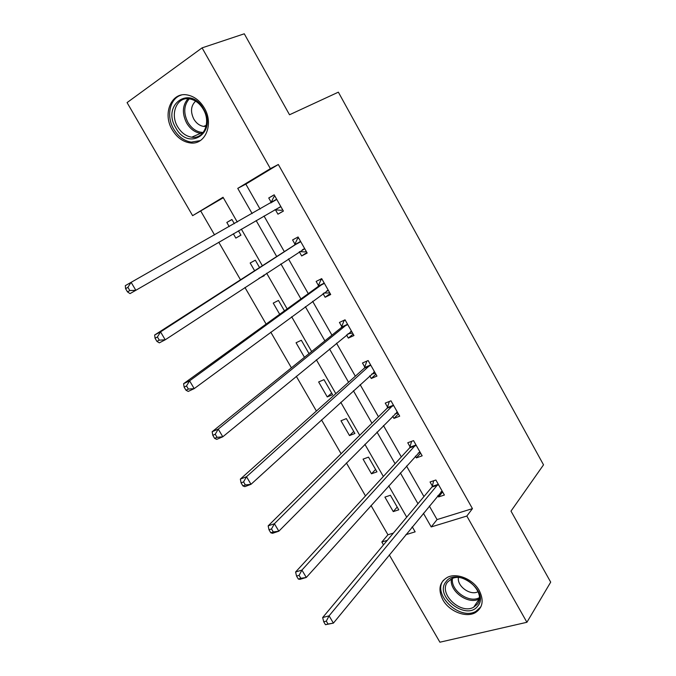<?xml version="1.0" encoding="UTF-8"?>
<svg xmlns="http://www.w3.org/2000/svg" width="676" height="676" viewBox="0 0 676 676"><rect width="100%" height="100%" fill="white"/><g stroke="black" fill="none" stroke-linecap="round" stroke-linejoin="round"><path stroke-width="1.01" d="M204.321 108.008C214.233 124.308 205.056 145.585 189.922 142.881C182.723 141.723 176.85 137.38 172.287 129.86C162.198 113.703 171.442 91.497 187.472 94.995C194.358 96.414 199.978 100.758 204.321 108.008M479.259 590.554C484.109 600.449 482.782 607.825 475.279 612.693C465.882 618.084 449.16 611.349 442.898 599.865C437.82 589.607 439.375 582.07 447.58 577.253C456.942 572.53 473.141 579.239 479.259 590.554M223.317 197.73L192.618 215.661L127.071 102.6L202.082 47.869L244.281 33.8L289.522 114.768L338.363 92.164L543.529 464.843L510.997 511.107L550.695 582.137L526.908 622.283L439.907 642.2L389.291 554.903M383.495 544.898L381.83 542.034L387.289 540.361M371.014 505.496L387.948 534.775L381.83 542.034M200.882 211.284L214.554 234.927M218.779 242.236L240.504 279.805M244.94 287.469L266.116 324.091M270.78 332.153L291.407 367.829M296.299 376.287L316.402 411.05M321.506 419.88L341.093 453.74M346.408 462.95L365.488 495.93M387.948 534.775L393.381 533.094M411.836 527.381L412.47 527.187M398.772 509.814L390.407 495.263L384.914 497.105L393.263 511.605L398.772 509.814M376.963 471.856L368.505 457.145L363.063 459.139L371.496 473.792L376.963 471.856M354.908 433.485L346.365 418.613L340.974 420.768L349.5 435.572L354.908 433.485M332.617 394.691L323.973 379.659L318.641 381.965L327.26 396.939L332.617 394.691M309.017 353.632L301.344 340.273L296.063 342.749L304.454 357.317M284.435 310.859L278.461 300.457L273.239 303.093L279.687 314.289M258.95 278.275L264.248 275.732L263.86 275.056M259.559 267.561L255.317 260.192L250.162 262.998L254.615 270.738M233.347 233.786L235.831 238.104L240.952 235.189L238.451 230.837M234.344 223.697L231.919 219.48L226.823 222.455L229.215 226.612M429.328 506.028L437.051 519.582L472.448 508.631L278.326 164.496L245.836 184.125L260.074 209.095M264.02 216.016L284.326 251.641M288.466 258.908L308.264 293.637M312.625 301.293L331.933 335.161M336.504 343.188L355.331 376.211M360.114 384.602L378.459 416.788M383.453 425.542L401.333 456.908M406.521 466.009L423.945 496.581M437.82 495.66L438.538 496.936L444.394 495.035L435.876 480.011L430.037 481.971L432.336 486.01M432.488 486.289L432.775 486.788M415.377 456.156L416.365 457.889L422.162 455.827L413.551 440.634L407.763 442.755L410.087 446.844M410.239 447.098L410.493 447.563M392.688 416.205L393.939 418.402L399.685 416.179L390.973 400.817L385.244 403.099L387.593 407.231M369.738 375.805L371.259 378.475L376.954 376.084L368.141 360.545L362.471 362.995L364.846 367.178M346.534 334.941L348.326 338.093L353.962 335.533L345.047 319.816L339.436 322.444L341.836 326.677M323.052 293.604L325.131 297.263L330.708 294.525L321.691 278.622L316.14 281.427L318.565 285.703M299.307 251.793L301.673 255.959L307.183 253.044L298.065 236.963L292.581 239.946L295.032 244.273M275.462 209.814L277.946 214.182L283.396 211.081L274.169 194.815L268.744 197.983L271.228 202.361M202.082 47.869L270.383 168.645L237.749 188.376L252.156 213.591M278.326 164.496L270.383 168.645M472.448 508.631L466.829 516.042L526.908 622.283M423.404 513.261L431.212 526.934L466.829 516.042M256.153 220.579L276.704 256.542M280.895 263.877L300.93 298.936M305.341 306.659L324.877 340.848M329.508 348.951L348.554 382.27M353.396 390.745L371.952 423.227M376.997 432.057L395.088 463.711M400.336 472.887L417.962 503.73M237.276 222.032L223.046 197.265L192.618 215.661M405.845 534.691L415.149 531.843L412.275 526.841M406.715 517.157L388.717 485.807M383.36 476.479L364.879 444.293M359.725 435.31L340.763 402.288M335.82 393.669L316.36 359.776M311.628 351.537L291.66 316.757M287.148 308.898L266.657 273.214M262.373 265.752L241.357 229.147M437.051 519.582L431.212 526.934M245.836 184.125L237.749 188.376M442.628 491.925L438.538 496.936M397.184 507.051L393.263 511.605M375.577 469.448L371.496 473.792M420.633 453.123L416.365 457.889M353.734 431.449L349.5 435.572M398.384 413.889L393.939 418.402M331.662 393.035L327.26 396.939M375.89 374.217L371.259 378.475M353.142 334.096L348.326 338.093M330.142 293.528L325.131 297.263M263.97 275.25L259.069 278.47M306.879 252.494L301.673 255.959M231.969 219.565L226.823 222.455M240.91 235.121L235.831 238.104M283.354 210.996L277.946 214.182M274.228 194.916L268.744 197.983M441.014 491.765L442.298 491.342M438.09 484.422L432.243 486.365L431.905 487.075L437.752 485.131L431.905 487.075L322.663 617.551L329.085 615.844L438.175 484.067M326.305 621.126L329.085 615.844L333.403 623.12L325.469 624.708L328.037 624.041L326.305 621.126L323.736 621.802L325.469 624.708M442.096 490.987L333.403 623.12L328.037 624.041M432.243 486.365L433.662 480.754M322.663 617.551L323.736 621.802M445.864 581.935C456.317 566.099 490.345 591.728 477.729 606.118C466.744 621.345 433.95 596.274 445.864 581.935M477.079 604.412C486.906 593.562 464.894 571.533 451.593 578.842L447.597 582.044C438.04 593.291 460.593 615.042 473.724 607.175L477.079 604.412M443.515 580.16C431.694 594.162 459.764 621.126 476.039 611.281L480.974 606.676M458.421 577.625C456.883 586.269 470.521 596.046 478.076 591.661M203.501 108.954C217.79 132.817 188.477 151.872 175.794 127.84C161.387 104.839 190.159 84.289 203.501 108.954M177.67 126.792C181.295 132.783 185.976 136.248 191.705 137.194C203.882 139.417 211.25 122.331 203.315 109.318C199.826 103.496 195.313 100.031 189.787 98.907C177.036 96.186 169.625 113.864 177.67 126.792M195.601 101.155C190.86 105.752 190.269 111.743 193.826 119.12C196.353 123.302 199.623 125.736 203.645 126.412L206.07 126.42M181.295 95.062C169.71 98.324 165.958 116.323 173.783 129.209C178.312 136.67 184.142 140.971 191.283 142.121L200.282 140.608M418.19 453.038L420.244 452.438M415.427 445.771L409.639 447.867L295.589 572.014L301.927 570.088L415.875 444.74M299.088 575.335L301.927 570.088L306.304 577.465L299.95 579.349L298.302 579.045L300.845 578.293L299.088 575.335L296.553 576.104L298.302 579.045M419.847 451.737L306.304 577.465L300.845 578.293M409.639 447.867L411.616 441.343M295.589 572.014L296.553 576.104M395.071 413.805L397.936 413.104M392.849 405.963L387.12 408.228L268.152 525.869L274.405 523.723L393.322 404.966M271.515 528.945L274.405 523.723L278.842 531.192L272.572 533.305L270.78 532.781L273.29 531.936L271.515 528.945L269.006 529.79L270.78 532.781M397.336 412.039L278.842 531.192L273.29 531.936M387.12 408.228L389.351 401.459M268.152 525.869L269.006 529.79M371.648 374.065L375.391 373.329M370.025 365.708L364.339 368.141L240.343 479.107L246.512 476.732L370.524 364.744M243.563 481.92L246.512 476.732L251.007 484.303L244.822 486.644L242.887 485.892L245.363 484.954L243.563 481.92L241.087 482.867L242.887 485.892M374.58 371.901L251.007 484.303L245.363 484.954M364.339 368.141L366.874 361.094M240.343 479.107L241.087 482.867M347.92 333.8L352.585 333.107M345.064 319.849L344.025 320.678L345.216 320.12M346.932 324.995L341.312 327.598L212.163 431.719L218.247 429.108L347.456 324.066M215.23 434.262L218.247 429.108L222.801 436.78L216.709 439.358L214.622 438.369L217.064 437.338L215.23 434.262L212.796 435.302L214.622 438.369M351.562 331.299L222.801 436.78L217.064 437.338M341.312 327.598L344.025 320.678M212.163 431.719L212.796 435.302M323.872 292.995L328.333 293.012L329.516 292.429M321.97 279.112L320.889 279.889L322.072 279.289M323.576 283.81L318.016 286.599L183.602 383.689L189.593 380.833L324.125 282.923M186.517 385.962L189.593 380.833L194.206 388.615L188.207 391.429L185.968 390.204L188.376 389.072L186.517 385.962L184.117 387.094L185.968 390.204M328.282 290.241L194.206 388.615L188.376 389.072M318.016 286.599L320.889 279.889M183.602 383.689L184.117 387.094M299.51 251.658L305.02 251.911L306.194 251.286M298.615 237.918L297.491 238.636L298.657 238.003M299.958 242.16L294.457 245.126L154.652 335.009L160.542 331.899L300.533 241.307M157.415 336.994L160.542 331.899L165.223 339.791L159.325 342.859L156.925 341.38L159.291 340.146L157.415 336.994L155.049 338.228L156.925 341.38M304.732 248.709L165.223 339.791L159.291 340.146M294.457 245.126L297.491 238.636M154.652 335.009L155.049 338.228M280.912 206.695L275.149 209.788L281.444 210.337L282.602 209.678M270.882 202.961L273.831 196.91L274.98 196.243M125.584 288.686L127.485 291.888L129.809 290.553L127.899 287.351L125.584 288.686L125.305 285.661L276.661 199.209M127.899 287.351L131.102 282.298L135.842 290.291L130.037 293.612L127.485 291.888M280.591 206.67L135.842 290.291L129.809 290.553M275.149 209.788L274.701 209.83M479.259 598.851C468.578 605.257 449.033 591.187 451.416 578.926M452.481 578.47C450.3 590.266 469.009 603.727 479.326 597.668M202.394 133.442L200.569 133.333C194.882 132.411 190.243 128.981 186.66 123.049C181.92 113.517 182.351 105.414 187.953 98.721M189.255 98.831C183.762 105.287 183.314 113.145 187.92 122.424C191.916 128.913 197.02 132.259 203.231 132.462M415.782 445.087L409.994 447.191M397.065 412.081L396.635 412.25M393.221 405.304L387.492 407.569M374.301 371.927L373.718 372.172M370.414 365.074L364.736 367.507M351.267 331.316L350.506 331.662M347.337 324.387L341.718 326.99M327.978 290.241L326.863 290.79M324.007 283.227L318.447 286.016M304.42 248.692L302.273 249.841M300.406 241.602L294.905 244.568M276.526 199.496L271.093 202.648M475.279 612.693L476.301 611.138M479.259 598.877L473.724 607.175M203.645 126.412L206.315 125.263M202.445 133.383L200.569 133.333L191.705 137.194M415.486 445.695L409.698 447.799M392.976 405.82L387.238 408.084M370.203 365.496L364.525 367.93M347.177 324.717L341.557 327.319M323.889 283.472L318.328 286.261M300.321 241.763L294.829 244.72M276.492 199.572L271.059 202.715"/></g></svg>

